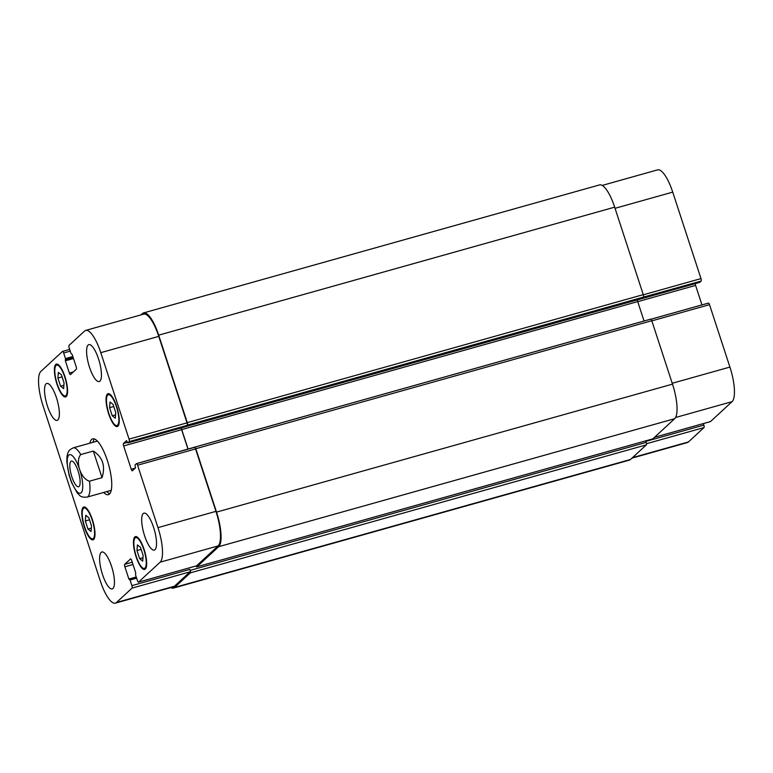 <?xml version="1.0" encoding="UTF-8"?>
<svg xmlns="http://www.w3.org/2000/svg" width="773" height="773" viewBox="0 0 773 773"><rect width="100%" height="100%" fill="white"/><g stroke="black" fill="none" stroke-linecap="round" stroke-linejoin="round"><path stroke-width="1.16" d="M71.85 476.825A13.325 3.836 74.3 0 1 71.377 461.114A13.325 3.836 74.3 0 1 78.672 472.902A13.325 3.836 74.3 0 1 78.575 486.768A13.325 3.836 74.3 0 1 71.85 476.825M68.923 474.545L71.638 482.787M102.026 477.666L89.446 481.193C80.643 478.69 74.923 461.181 80.75 454.572L93.32 451.046L102.026 477.666C105.65 466.109 102.741 457.239 93.32 451.046M94.422 438.958A28.988 8.348 -105.7 0 0 92.982 442.32M106.809 491.58A28.988 8.348 -105.7 0 0 109.785 493.696M97.495 441.18A25.577 7.363 -105.7 0 0 96.76 441.257L73.174 447.876L70.159 449.577C68.546 450.968 67.493 453.316 67 456.64L66.826 461.674L69.048 475.028M71.493 482.42L77.242 492.952L79.6 495.329C80.682 496.807 83.155 497.406 87.001 497.136L110.587 490.517A25.577 7.363 -105.7 0 0 111.254 490.198M89.832 443.2A28.988 8.348 74.3 0 1 92.692 438.861A28.988 8.348 74.3 0 1 107.341 460.476A28.988 8.348 74.3 0 1 108.365 494.681A28.988 8.348 74.3 0 1 103.659 492.459M631.947 458.138L687.294 442.6A29.847 8.59 -105.7 0 0 688.414 441.963L703.981 427.585A2.135 0.618 -105.7 0 0 703.826 425.111L703.333 423.604M699.671 282.377L701.15 281.063A2.135 0.618 -105.7 0 0 700.995 278.599L672.723 192.119A29.847 8.59 -105.7 0 0 657.649 169.857L602.244 185.414M701.961 304.91L695.594 285.411A2.135 0.618 74.3 0 1 695.265 283.623M710.329 421.623A2.135 0.618 -105.7 0 0 710.416 421.614A2.135 0.618 -105.7 0 0 710.493 421.575L732.079 401.641A29.847 8.59 -105.7 0 0 729.915 367.078L709.517 304.678A2.135 0.618 -105.7 0 0 708.435 303.093A2.135 0.618 -105.7 0 0 708.358 303.142L650.992 319.239M57.917 378.074L58.342 372.402L61.415 374.837L64.072 382.944L63.647 388.616L60.565 386.181L57.917 378.074L62.091 376.905M60.565 386.181L63.898 385.244M109.582 407.69L110.008 402.018L113.08 404.453L115.737 412.56L115.303 418.232L112.23 415.797L109.582 407.69L113.757 406.521M112.23 415.797L115.564 414.869M136.985 550.589L137.41 544.917L140.493 547.352L143.14 555.458L142.715 561.13L139.642 558.695L136.985 550.589L141.169 549.419M139.642 558.695L142.966 557.768M85.32 520.973L85.755 515.301L88.827 517.736L91.475 525.843L91.05 531.515L87.977 529.08L85.32 520.973L89.504 519.804M87.977 529.08L91.301 528.143M108.896 413.594A15.991 4.599 -105.7 0 0 116.974 425.517A15.991 4.599 -105.7 0 0 117.09 408.888A15.991 4.599 -105.7 0 0 108.336 394.732A15.991 4.599 -105.7 0 0 108.896 413.594M108.645 413.826A17.054 4.909 74.3 0 1 108.046 393.708A17.054 4.909 74.3 0 1 117.38 408.801A17.054 4.909 74.3 0 1 117.264 426.541A17.054 4.909 74.3 0 1 108.645 413.826M57.231 383.978A15.991 4.599 -105.7 0 0 65.309 395.902A15.991 4.599 -105.7 0 0 65.425 379.263A15.991 4.599 -105.7 0 0 56.671 365.117A15.991 4.599 -105.7 0 0 57.231 383.978M56.989 384.21A17.054 4.909 74.3 0 1 56.381 364.093A17.054 4.909 74.3 0 1 65.715 379.185A17.054 4.909 74.3 0 1 65.599 396.926A17.054 4.909 74.3 0 1 56.989 384.21M84.644 526.877A15.991 4.599 -105.7 0 0 92.721 538.8A15.991 4.599 -105.7 0 0 92.828 522.162A15.991 4.599 -105.7 0 0 84.083 508.016A15.991 4.599 -105.7 0 0 84.644 526.877M84.392 527.109A17.054 4.909 74.3 0 1 83.793 506.991A17.054 4.909 74.3 0 1 93.127 522.084A17.054 4.909 74.3 0 1 93.011 539.825A17.054 4.909 74.3 0 1 84.392 527.109M136.309 556.492A15.991 4.599 -105.7 0 0 144.387 568.416A15.991 4.599 -105.7 0 0 144.493 551.787A15.991 4.599 -105.7 0 0 135.748 537.631A15.991 4.599 -105.7 0 0 136.309 556.492M136.058 556.724A17.054 4.909 74.3 0 1 135.459 536.607A17.054 4.909 74.3 0 1 144.793 551.7A17.054 4.909 74.3 0 1 144.677 569.44A17.054 4.909 74.3 0 1 136.058 556.724M100.277 580.881A29.847 8.59 -105.7 0 0 115.351 603.143A29.847 8.59 -105.7 0 0 116.472 602.496L132.038 588.118A2.135 0.618 -105.7 0 0 131.883 585.654L130.048 580.03L128.878 579.025L124.878 566.793A2.135 0.618 74.3 0 1 124.724 564.319L130.531 558.956A2.135 0.618 74.3 0 1 130.608 558.908A2.135 0.618 74.3 0 1 131.69 560.502L135.69 572.735L135.565 574.948L137.401 580.562A2.135 0.618 -105.7 0 0 138.473 582.156A2.135 0.618 -105.7 0 0 138.551 582.108L160.137 562.184A29.847 8.59 -105.7 0 0 157.972 527.621L137.575 465.22A2.135 0.618 -105.7 0 0 136.492 463.626A2.135 0.618 -105.7 0 0 136.415 463.674L135.014 464.969L135.468 467.945L132.415 470.767A2.135 0.618 74.3 0 1 132.328 470.815A2.135 0.618 74.3 0 1 131.255 469.221L123.651 445.953A2.135 0.618 74.3 0 1 123.496 443.48L126.579 440.639L127.767 442.919L129.207 441.605A2.135 0.618 -105.7 0 0 129.052 439.132L100.78 352.662A29.847 8.59 -105.7 0 0 85.706 330.4A29.847 8.59 -105.7 0 0 84.586 331.037L69.019 345.415A2.135 0.618 -105.7 0 0 69.174 347.889L71.01 353.503L72.179 354.507L76.179 366.75A2.135 0.618 74.3 0 1 76.334 369.214L70.527 374.576A2.135 0.618 74.3 0 1 70.449 374.625A2.135 0.618 74.3 0 1 69.367 373.04L65.367 360.798L65.492 358.595L63.657 352.971A2.135 0.618 -105.7 0 0 62.584 351.386A2.135 0.618 -105.7 0 0 62.507 351.425L40.921 371.359A29.847 8.59 -105.7 0 0 43.085 405.922L100.277 580.881M144.599 535.786A19.18 5.527 74.3 0 1 143.923 513.146A19.18 5.527 74.3 0 1 154.426 530.133A19.18 5.527 74.3 0 1 154.291 550.096A19.18 5.527 74.3 0 1 144.599 535.786M89.513 367.243A19.18 5.527 74.3 0 1 88.837 344.613A19.18 5.527 74.3 0 1 99.34 361.59A19.18 5.527 74.3 0 1 99.205 381.553A19.18 5.527 74.3 0 1 89.513 367.243M47.443 406.076A19.18 5.527 74.3 0 1 46.767 383.447A19.18 5.527 74.3 0 1 57.27 400.424A19.18 5.527 74.3 0 1 57.134 420.386A19.18 5.527 74.3 0 1 47.443 406.076M102.529 574.619A19.18 5.527 74.3 0 1 101.852 551.99A19.18 5.527 74.3 0 1 112.356 568.967A19.18 5.527 74.3 0 1 112.22 588.929A19.18 5.527 74.3 0 1 102.529 574.619M174.524 587.461L630.507 459.471A29.847 8.59 -105.7 0 1 629.386 460.109L173.413 588.098A29.847 8.59 74.3 0 0 174.524 587.461L190.351 572.851A2.135 0.618 74.3 0 0 190.197 570.377L189.868 569.372A2.135 0.618 74.3 0 1 190.023 571.846L174.447 586.224A29.847 8.59 74.3 0 1 173.336 586.862L115.351 603.143M136.589 463.626L194.4 447.403A2.135 0.618 74.3 0 1 194.477 447.354A2.135 0.618 74.3 0 1 195.55 448.949L215.947 511.349A29.847 8.59 74.3 0 1 218.121 545.912L196.535 565.836A2.135 0.618 74.3 0 1 196.458 565.875A2.135 0.618 74.3 0 1 196.361 565.884M181.307 427.894A2.135 0.618 -105.7 0 0 181.626 429.672L188.003 449.171M85.706 330.4L143.691 314.128A29.847 8.59 74.3 0 1 158.765 336.381L187.027 422.86A2.135 0.618 74.3 0 1 187.182 425.334L129.207 441.605M173.413 588.098A29.847 8.59 74.3 0 1 170.756 587.586M141.053 314.862L142.493 313.529A29.847 8.59 74.3 0 1 143.614 312.891A29.847 8.59 74.3 0 1 158.687 335.153L187.279 422.628A2.135 0.618 74.3 0 1 187.433 425.102L187.182 425.334M181.404 427.865A2.135 0.618 -105.7 0 0 181.732 429.585L188.119 449.142M136.492 463.626L194.651 447.171A2.135 0.618 74.3 0 1 194.728 447.123A2.135 0.618 74.3 0 1 195.801 448.717L216.527 512.113A29.847 8.59 74.3 0 1 218.701 546.675L196.864 566.841A2.135 0.618 74.3 0 1 196.786 566.88A2.135 0.618 74.3 0 1 195.984 566.01M630.507 459.471L646.334 444.861A2.135 0.618 -105.7 0 0 646.18 442.388L645.851 441.383L703.826 425.111M701.15 281.063L643.416 297.112A2.135 0.618 -105.7 0 0 643.262 294.639L614.67 207.164A29.847 8.59 -105.7 0 0 599.587 184.902L143.614 312.891M652.673 438.9A2.135 0.618 -105.7 0 0 652.76 438.89A2.135 0.618 -105.7 0 0 652.847 438.851L674.674 418.695A29.847 8.59 -105.7 0 0 672.51 384.133L651.784 320.727A2.135 0.618 -105.7 0 0 650.711 319.133A2.135 0.618 -105.7 0 0 650.634 319.181L194.815 447.123M644.054 321.008L637.706 301.596A2.135 0.618 74.3 0 1 637.387 299.876M68.816 455.084A20.04 5.769 -105.7 0 0 73.986 487.135A20.04 5.769 -105.7 0 0 82.141 479.608A20.04 5.769 -105.7 0 0 68.816 455.084M87.001 497.136A25.577 7.363 -105.7 0 0 89.446 481.193M80.75 454.572A25.577 7.363 -105.7 0 0 73.174 447.876M174.447 586.224L116.472 602.496M190.023 571.846L132.038 588.118M189.868 569.372L131.883 585.654M132.241 562.203L124.724 564.319M132.995 564.512L124.878 566.793M196.535 565.836L138.551 582.108M218.121 545.912L160.137 562.184M215.947 511.349L157.972 527.621M195.55 448.949L137.575 465.22M135.323 468.08L131.255 469.221M181.626 429.672L123.651 445.953M127.381 442.388L123.496 443.48M187.027 422.86L129.052 439.132M158.765 336.381L100.78 352.662M73.435 371.9L69.367 373.04M70.227 351.126L63.657 352.971M62.584 351.386L69.667 349.396L62.671 351.377M632.459 457.664L688.414 441.963M646.479 443.721L703.981 427.585M654.547 437.276L710.493 421.575M675.573 417.507L732.079 401.641M672.23 383.273L729.915 367.078M651.832 320.872L709.517 304.678M637.725 301.654L695.594 285.411M643.31 294.793L700.995 278.599M615.047 208.314L672.723 192.119M65.492 358.595L72.846 356.527M65.56 359.58L73.145 357.455M65.309 359.812L73.193 357.599M65.367 360.798L73.493 358.517M158.687 335.153L614.67 207.164M187.279 422.628L643.262 294.639M187.433 425.102L643.416 297.112M127.796 442.9L699.739 282.358M181.732 429.585L637.706 301.596M195.801 448.717L651.784 320.727M216.527 512.113L672.51 384.133M218.701 546.675L674.674 418.695M196.864 566.841L652.847 438.851M128.878 579.025L136.222 576.967M129.661 579.392L136.396 577.499L129.622 579.392M130.048 580.03L136.618 578.185M190.197 570.377L646.18 442.388M190.351 572.851L646.334 444.861M116.974 425.517L118.617 425.053M108.336 394.732L109.979 394.269M65.309 395.902L66.961 395.438M56.671 365.117L58.313 364.653M92.721 538.8L94.364 538.337M84.083 508.016L85.726 507.552M144.387 568.416L146.029 567.962M135.748 537.631L137.391 537.167M138.473 582.156L196.458 565.875M654.509 437.305L710.416 421.614M650.972 319.22L708.435 303.093M699.71 282.377L127.767 442.919M650.711 319.133L194.728 447.123M652.76 438.89L196.786 566.88"/></g></svg>
